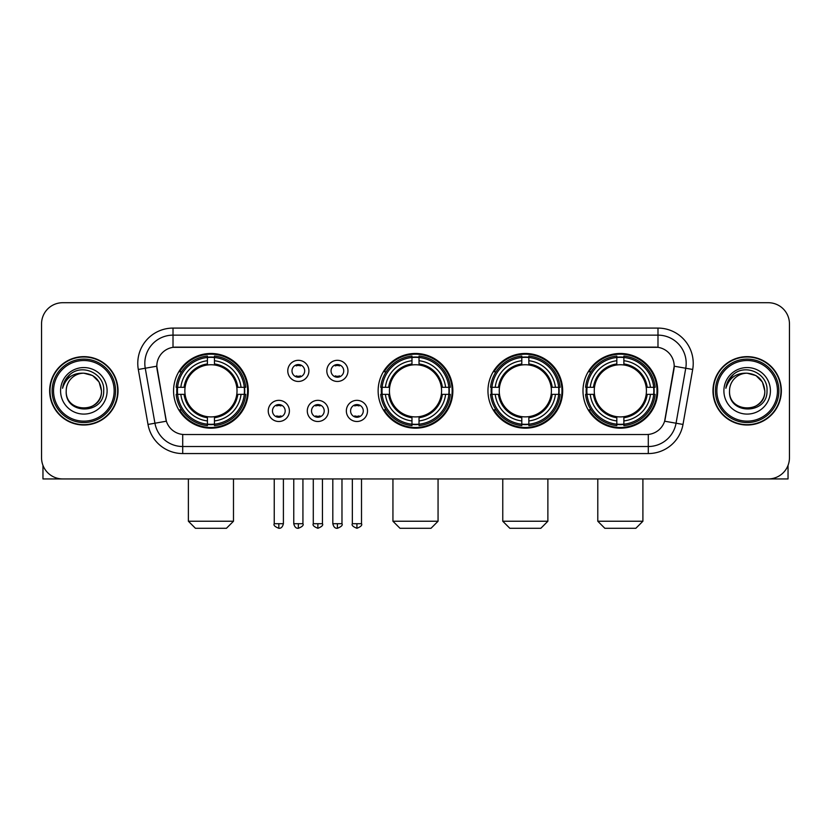 <?xml version="1.0" encoding="UTF-8"?>
<svg xmlns="http://www.w3.org/2000/svg" width="831" height="831" viewBox="0 0 831 831"><rect width="100%" height="100%" fill="white"/><g stroke="black" fill="none" stroke-linecap="round" stroke-linejoin="round"><path stroke-width="1.25" d="M378.136 390.83A37.364 37.364 0 0 0 415.5 428.183A37.364 37.364 0 0 0 452.864 390.83A37.364 37.364 0 0 0 415.5 353.466A37.364 37.364 0 0 0 378.136 390.83M487.963 390.83A37.364 37.364 0 0 0 525.327 428.183A37.364 37.364 0 0 0 562.68 390.83A37.364 37.364 0 0 0 525.327 353.466A37.364 37.364 0 0 0 487.963 390.83M582.988 390.83A37.364 37.364 0 0 0 620.342 428.183A37.364 37.364 0 0 0 657.705 390.83A37.364 37.364 0 0 0 620.342 353.466A37.364 37.364 0 0 0 582.988 390.83M173.575 390.83A37.364 37.364 0 0 0 210.939 428.183A37.364 37.364 0 0 0 248.292 390.83A37.364 37.364 0 0 0 210.939 353.466A37.364 37.364 0 0 0 173.575 390.83M289.396 410.919A10.574 10.574 0 0 1 278.821 421.494A10.574 10.574 0 0 1 268.247 410.919A10.574 10.574 0 0 1 278.821 400.345A10.574 10.574 0 0 1 289.396 410.919M272.475 410.919A6.347 6.347 0 0 0 278.821 417.266A6.347 6.347 0 0 0 285.168 410.919A6.347 6.347 0 0 0 278.821 404.572A6.347 6.347 0 0 0 272.475 410.919M328.442 410.919A10.574 10.574 0 0 1 317.868 421.494A10.574 10.574 0 0 1 307.293 410.919A10.574 10.574 0 0 1 317.868 400.345A10.574 10.574 0 0 1 328.442 410.919M311.532 410.919A6.347 6.347 0 0 0 317.868 417.266A6.347 6.347 0 0 0 324.215 410.919A6.347 6.347 0 0 0 317.868 404.572A6.347 6.347 0 0 0 311.532 410.919M367.499 410.919A10.574 10.574 0 0 1 356.925 421.494A10.574 10.574 0 0 1 346.35 410.919A10.574 10.574 0 0 1 356.925 400.345A10.574 10.574 0 0 1 367.499 410.919M350.578 410.919A6.347 6.347 0 0 0 356.925 417.266A6.347 6.347 0 0 0 363.272 410.919A6.347 6.347 0 0 0 356.925 404.572A6.347 6.347 0 0 0 350.578 410.919M308.914 370.875A10.574 10.574 0 0 1 298.35 381.45A10.574 10.574 0 0 1 287.775 370.875A10.574 10.574 0 0 1 298.35 360.311A10.574 10.574 0 0 1 308.914 370.875M292.003 370.875A6.347 6.347 0 0 0 298.35 377.222A6.347 6.347 0 0 0 304.686 370.875A6.347 6.347 0 0 0 298.35 364.539A6.347 6.347 0 0 0 292.003 370.875M347.971 370.875A10.574 10.574 0 0 1 337.396 381.45A10.574 10.574 0 0 1 326.822 370.875A10.574 10.574 0 0 1 337.396 360.311A10.574 10.574 0 0 1 347.971 370.875M331.05 370.875A6.347 6.347 0 0 0 337.396 377.222A6.347 6.347 0 0 0 343.743 370.875A6.347 6.347 0 0 0 337.396 364.539A6.347 6.347 0 0 0 331.05 370.875M148.001 424.444L138.31 369.463A35.245 35.245 0 0 1 173.014 328.089L657.986 328.089A35.245 35.245 0 0 1 692.69 369.463L682.999 424.444A35.245 35.245 0 0 1 648.294 453.56L182.706 453.56A35.245 35.245 0 0 1 148.001 424.444L166.377 421.203L157.09 369.463A19.03 19.03 0 0 1 175.829 347.129L655.171 347.129A19.03 19.03 0 0 1 673.91 369.463L665.205 418.803A19.03 19.03 0 0 1 646.466 434.53L184.534 434.53A19.03 19.03 0 0 1 165.795 418.803L156.799 366.201L145.248 368.237A28.192 28.192 0 0 1 173.014 335.142L657.986 335.142A28.192 28.192 0 0 1 685.752 368.237L676.06 423.218A28.192 28.192 0 0 1 648.294 446.517L182.706 446.517A28.192 28.192 0 0 1 154.94 423.218L145.248 368.237A28.192 28.192 0 0 1 144.823 363.334M176.93 394.351A34.185 34.185 0 0 1 176.93 387.308M586.343 394.351A34.185 34.185 0 0 1 586.343 387.308M491.318 394.351A34.185 34.185 0 0 1 491.318 387.308M381.491 394.351A34.185 34.185 0 0 1 381.491 387.308M49.652 390.83A34.185 34.185 0 0 0 83.848 425.015A34.185 34.185 0 0 0 118.033 390.83A34.185 34.185 0 0 0 83.848 356.644A34.185 34.185 0 0 0 49.652 390.83M712.967 390.83A34.185 34.185 0 0 0 747.152 425.015A34.185 34.185 0 0 0 781.348 390.83A34.185 34.185 0 0 0 747.152 356.644A34.185 34.185 0 0 0 712.967 390.83M173.014 328.089L173.014 347.337L657.986 347.337L657.986 328.089M156.799 366.159L157.007 363.334M646.466 434.53L184.534 434.53M692.69 369.463L674.201 366.201L664.623 421.203L682.999 424.444M665.205 418.803L665.091 419.406M165.909 419.406L165.795 418.803M789.45 323.861A21.149 21.149 0 0 0 768.301 302.713L62.699 302.713A21.149 21.149 0 0 0 41.55 323.861L41.55 457.798A21.149 21.149 0 0 0 62.699 478.936L768.301 478.936A21.149 21.149 0 0 0 789.45 457.798L789.45 323.861L789.45 457.798M41.55 323.861L41.55 457.798M768.301 302.713L62.699 302.713M62.699 478.936L768.301 478.936M42.963 465.391L42.963 478.936L124.733 478.936M114.159 390.83A30.311 30.311 0 0 0 83.848 360.519A30.311 30.311 0 0 0 53.537 390.83A30.311 30.311 0 0 0 83.848 421.14A30.311 30.311 0 0 0 114.159 390.83M115.561 390.83A31.723 31.723 0 0 0 83.848 359.106A31.723 31.723 0 0 0 52.124 390.83A31.723 31.723 0 0 0 83.848 422.553A31.723 31.723 0 0 0 115.561 390.83M117.68 390.83A33.832 33.832 0 0 0 83.848 356.998A33.832 33.832 0 0 0 50.005 390.83A33.832 33.832 0 0 0 83.848 424.662A33.832 33.832 0 0 0 117.68 390.83M101.465 390.83C100.416 380.12 94.547 374.251 83.848 373.202L92.657 375.57L99.107 382.021L101.465 390.83L99.107 382.021L92.657 375.57L83.848 373.202L92.657 375.57L99.107 382.021L101.465 390.83L99.107 382.021L92.657 375.57L83.848 373.202L92.657 375.57L99.107 382.021L101.465 390.83C102.545 413.558 65.14 413.558 66.22 390.83C64.652 415.282 104.519 414.742 103.688 390.83C104.997 374.043 83.007 363.376 70.334 374.189C65.909 377.876 63.322 382.572 62.564 388.264C65.888 377.773 72.983 372.745 83.848 373.202L92.657 375.57L99.107 382.021L101.465 390.83C102.545 413.558 65.14 413.558 66.22 390.83C65.14 413.558 102.545 413.558 101.465 390.83C102.545 413.558 65.14 413.558 66.22 390.83C65.14 413.558 102.545 413.558 101.465 390.83C102.545 413.558 65.14 413.558 66.22 390.83C65.14 413.558 102.545 413.558 101.465 390.83C102.545 413.558 65.14 413.558 66.22 390.83C65.14 413.558 102.545 413.558 101.465 390.83C102.545 413.558 65.14 413.558 66.22 390.83C65.14 413.558 102.545 413.558 101.465 390.83C102.545 413.558 65.14 413.558 66.22 390.83C65.14 413.558 102.545 413.558 101.465 390.83C102.545 413.558 65.14 413.558 66.22 390.83A17.628 17.628 0 0 1 83.848 373.202L92.657 375.57L99.107 382.021L101.465 390.83C102.171 404.51 84.585 413.589 73.855 405.341M60.58 390.83A23.258 23.258 0 0 0 83.848 414.087A23.258 23.258 0 0 0 107.106 390.83A23.258 23.258 0 0 0 83.848 367.562A23.258 23.258 0 0 0 60.58 390.83M70.323 374.189L65.13 380.369M64.808 380.972L65.275 380.12L64.808 380.972M226.448 528.287L195.43 528.287L188.377 521.234L233.49 521.234L226.448 528.287M236.783 394.351A26.083 26.083 0 0 0 214.46 364.986L214.46 364.986A26.083 26.083 0 0 0 185.095 394.351A26.083 26.083 0 0 0 236.783 394.351L237.822 394.351L236.783 394.351A26.083 26.083 0 0 1 214.46 416.674L214.46 420.933A30.311 30.311 0 0 0 241.042 394.351L245.727 394.351A34.964 34.964 0 0 1 214.46 425.617L214.46 424.194A33.552 33.552 0 0 0 244.304 394.351M177.637 394.351A33.479 33.479 0 0 1 177.637 387.308M214.46 357.527A33.479 33.479 0 0 0 207.418 357.527M244.231 387.308A33.479 33.479 0 0 1 244.231 394.351M245.727 387.308A34.964 34.964 0 0 0 214.46 356.042L214.46 357.465A33.552 33.552 0 0 1 244.304 387.308L245.727 387.308M176.151 394.351A34.964 34.964 0 0 0 207.418 425.617L207.418 424.194A33.552 33.552 0 0 1 177.574 394.351L176.151 394.351M244.304 387.308L241.042 387.308A30.311 30.311 0 0 0 214.46 360.727L214.46 357.465M214.46 424.194L214.46 420.933M177.574 394.351L180.836 394.351A30.311 30.311 0 0 0 207.418 420.933L207.418 424.194M214.46 360.727L214.46 363.947A27.111 27.111 0 0 1 237.822 387.308L241.042 387.308M241.042 394.351L237.822 394.351A27.111 27.111 0 0 1 214.46 417.713M207.418 420.933L207.418 416.674A26.083 26.083 0 0 1 185.095 394.351L180.836 394.351M236.783 387.308L237.822 387.308M214.46 424.122A33.479 33.479 0 0 1 207.418 424.122M207.418 356.042A34.964 34.964 0 0 0 176.151 387.308L177.574 387.308A33.552 33.552 0 0 1 207.418 357.465L207.418 356.042M207.418 357.465L207.418 360.727A30.311 30.311 0 0 0 180.836 387.308L177.574 387.308M207.418 364.944L207.418 360.727M180.836 387.308L184.056 387.308A27.111 27.111 0 0 1 207.418 363.947M207.418 416.674L207.418 417.713A27.111 27.111 0 0 1 184.056 394.351M181.605 371.8L179.61 371.8A36.657 36.657 0 0 1 247.596 390.83A36.657 36.657 0 0 1 179.61 409.86L181.605 409.86M431.009 528.287L399.991 528.287L392.938 521.234L438.062 521.234L431.009 528.287M441.344 394.351A26.083 26.083 0 0 0 419.021 364.986L419.021 364.986A26.083 26.083 0 0 0 389.656 394.351A26.083 26.083 0 0 0 441.344 394.351L442.383 394.351L441.344 394.351A26.083 26.083 0 0 1 419.021 416.674L419.021 420.933A30.311 30.311 0 0 0 445.603 394.351L450.288 394.351A34.964 34.964 0 0 1 419.021 425.617L419.021 424.194A33.552 33.552 0 0 0 448.865 394.351M382.208 394.351A33.479 33.479 0 0 1 382.208 387.308M419.021 357.527A33.479 33.479 0 0 0 411.979 357.527M448.792 387.308A33.479 33.479 0 0 1 448.792 394.351M450.288 387.308A34.964 34.964 0 0 0 419.021 356.042L419.021 357.465A33.552 33.552 0 0 1 448.865 387.308L450.288 387.308M380.712 394.351A34.964 34.964 0 0 0 411.979 425.617L411.979 424.194A33.552 33.552 0 0 1 382.135 394.351L380.712 394.351M448.865 387.308L445.603 387.308A30.311 30.311 0 0 0 419.021 360.727L419.021 357.465M419.021 424.194L419.021 420.933M382.135 394.351L385.397 394.351A30.311 30.311 0 0 0 411.979 420.933L411.979 424.194M419.021 360.727L419.021 363.947A27.111 27.111 0 0 1 442.383 387.308L445.603 387.308M445.603 394.351L442.383 394.351A27.111 27.111 0 0 1 419.021 417.713M411.979 420.933L411.979 416.674A26.083 26.083 0 0 1 389.656 394.351L385.397 394.351M441.344 387.308L442.383 387.308M419.021 424.122A33.479 33.479 0 0 1 411.979 424.122M411.979 356.042A34.964 34.964 0 0 0 380.712 387.308L382.135 387.308A33.552 33.552 0 0 1 411.979 357.465L411.979 356.042M411.979 357.465L411.979 360.727A30.311 30.311 0 0 0 385.397 387.308L382.135 387.308M411.979 364.944L411.979 360.727M385.397 387.308L388.617 387.308A27.111 27.111 0 0 1 411.979 363.947M411.979 416.674L411.979 417.713A27.111 27.111 0 0 1 388.617 394.351M386.176 371.8L384.171 371.8A36.657 36.657 0 0 1 452.157 390.83A36.657 36.657 0 0 1 384.171 409.86L386.176 409.86M540.836 528.287L509.819 528.287L502.765 521.234L547.878 521.234L540.836 528.287M551.161 394.351A26.083 26.083 0 0 0 528.848 364.986L528.848 364.986A26.083 26.083 0 0 0 499.483 394.351A26.083 26.083 0 0 0 551.161 394.351L552.21 394.351L551.161 394.351A26.083 26.083 0 0 1 528.848 416.674L528.848 420.933A30.311 30.311 0 0 0 555.43 394.351L560.104 394.351A34.964 34.964 0 0 1 528.848 425.617L528.848 424.194A33.552 33.552 0 0 0 558.692 394.351M492.025 394.351A33.479 33.479 0 0 1 492.025 387.308M528.848 357.527A33.479 33.479 0 0 0 521.795 357.527M558.619 387.308A33.479 33.479 0 0 1 558.619 394.351M560.104 387.308A34.964 34.964 0 0 0 528.848 356.042L528.848 357.465A33.552 33.552 0 0 1 558.692 387.308L560.104 387.308M490.539 394.351A34.964 34.964 0 0 0 521.795 425.617L521.795 424.194A33.552 33.552 0 0 1 491.952 394.351L490.539 394.351M558.692 387.308L555.43 387.308A30.311 30.311 0 0 0 528.848 360.727L528.848 357.465M528.848 424.194L528.848 420.933M491.952 394.351L495.214 394.351A30.311 30.311 0 0 0 521.795 420.933L521.795 424.194M528.848 360.727L528.848 363.947A27.111 27.111 0 0 1 552.21 387.308L555.43 387.308M555.43 394.351L552.21 394.351A27.111 27.111 0 0 1 528.848 417.713M521.795 420.933L521.795 416.674A26.083 26.083 0 0 1 499.483 394.351L495.214 394.351M551.161 387.308L552.21 387.308M528.848 424.122A33.479 33.479 0 0 1 521.795 424.122M521.795 356.042A34.964 34.964 0 0 0 490.539 387.308L491.952 387.308A33.552 33.552 0 0 1 521.795 357.465L521.795 356.042M521.795 357.465L521.795 360.727A30.311 30.311 0 0 0 495.214 387.308L491.952 387.308M521.795 364.944L521.795 360.727M495.214 387.308L498.444 387.308A27.111 27.111 0 0 1 521.795 363.947M521.795 416.674L521.795 417.713A27.111 27.111 0 0 1 498.444 394.351M495.993 371.8L493.998 371.8A36.657 36.657 0 0 1 561.974 390.83A36.657 36.657 0 0 1 493.998 409.86L495.993 409.86M635.85 528.287L604.833 528.287L597.79 521.234L642.903 521.234L635.85 528.287M646.186 394.351A26.083 26.083 0 0 0 623.873 364.986L623.873 364.986A26.083 26.083 0 0 0 594.497 394.351A26.083 26.083 0 0 0 646.186 394.351L647.224 394.351L646.186 394.351A26.083 26.083 0 0 1 623.873 416.674L623.873 420.933A30.311 30.311 0 0 0 650.444 394.351L655.129 394.351A34.964 34.964 0 0 1 623.873 425.617L623.873 424.194A33.552 33.552 0 0 0 653.717 394.351M587.05 394.351A33.479 33.479 0 0 1 587.05 387.308M623.873 357.527A33.479 33.479 0 0 0 616.82 357.527M653.644 387.308A33.479 33.479 0 0 1 653.644 394.351M655.129 387.308A34.964 34.964 0 0 0 623.873 356.042L623.873 357.465A33.552 33.552 0 0 1 653.717 387.308L655.129 387.308M585.564 394.351A34.964 34.964 0 0 0 616.82 425.617L616.82 424.194A33.552 33.552 0 0 1 586.977 394.351L585.564 394.351M653.717 387.308L650.444 387.308A30.311 30.311 0 0 0 623.873 360.727L623.873 357.465M623.873 424.194L623.873 420.933M586.977 394.351L590.239 394.351A30.311 30.311 0 0 0 616.82 420.933L616.82 424.194M623.873 360.727L623.873 363.947A27.111 27.111 0 0 1 647.224 387.308L650.444 387.308M650.444 394.351L647.224 394.351A27.111 27.111 0 0 1 623.873 417.713M616.82 420.933L616.82 416.674A26.083 26.083 0 0 1 594.497 394.351L590.239 394.351M646.186 387.308L647.224 387.308M623.873 424.122A33.479 33.479 0 0 1 616.82 424.122M616.82 356.042A34.964 34.964 0 0 0 585.564 387.308L586.977 387.308A33.552 33.552 0 0 1 616.82 357.465L616.82 356.042M616.82 357.465L616.82 360.727A30.311 30.311 0 0 0 590.239 387.308L586.977 387.308M616.82 364.944L616.82 360.727M590.239 387.308L593.459 387.308A27.111 27.111 0 0 1 616.82 363.947M616.82 416.674L616.82 417.713A27.111 27.111 0 0 1 593.459 394.351M591.018 371.8L589.013 371.8A36.657 36.657 0 0 1 656.999 390.83A36.657 36.657 0 0 1 589.013 409.86L591.018 409.86M296.231 376.859L296.231 375.861A5.412 5.412 0 0 0 300.458 375.861L300.458 376.859M300.458 364.902L300.458 365.9A5.412 5.412 0 0 0 296.231 365.9L296.231 364.902M335.277 376.859L335.277 375.861A5.412 5.412 0 0 0 339.515 375.861L339.515 376.859M339.515 364.902L339.515 365.9A5.412 5.412 0 0 0 335.277 365.9L335.277 364.902M276.702 416.902L276.702 415.895A5.412 5.412 0 0 0 280.93 415.895L280.93 416.902M280.93 404.936L280.93 405.944A5.412 5.412 0 0 0 276.702 405.944L276.702 404.936M315.759 416.902L315.759 415.895A5.412 5.412 0 0 0 319.987 415.895L319.987 416.902M319.987 404.936L319.987 405.944A5.412 5.412 0 0 0 315.759 405.944L315.759 404.936M354.806 416.902L354.806 415.895A5.412 5.412 0 0 0 359.034 415.895L359.034 416.902M359.034 404.936L359.034 405.944A5.412 5.412 0 0 0 354.806 405.944L354.806 404.936M788.037 465.391L788.037 478.936L706.267 478.936M777.463 390.83A30.311 30.311 0 0 0 747.152 360.519A30.311 30.311 0 0 0 716.841 390.83A30.311 30.311 0 0 0 747.152 421.14A30.311 30.311 0 0 0 777.463 390.83M778.876 390.83A31.723 31.723 0 0 0 747.152 359.106A31.723 31.723 0 0 0 715.439 390.83A31.723 31.723 0 0 0 747.152 422.553A31.723 31.723 0 0 0 778.876 390.83M780.995 390.83A33.832 33.832 0 0 0 747.152 356.998A33.832 33.832 0 0 0 713.32 390.83A33.832 33.832 0 0 0 747.152 424.662A33.832 33.832 0 0 0 780.995 390.83M729.535 390.83A17.628 17.628 0 0 1 747.152 373.202L755.971 375.57L762.422 382.021L764.78 390.83L762.422 382.021L755.971 375.57L747.152 373.202L755.971 375.57L762.422 382.021L764.78 390.83L762.422 382.021L755.971 375.57L747.152 373.202L755.971 375.57L762.422 382.021L764.78 390.83L762.422 382.021L755.971 375.57L747.152 373.202L755.971 375.57L762.422 382.021L764.78 390.83C765.86 413.558 728.455 413.558 729.535 390.83C727.966 415.282 767.834 414.742 767.003 390.83C768.311 374.043 746.321 363.376 733.648 374.189C729.223 377.876 726.637 382.572 725.868 388.264C729.192 377.773 736.287 372.745 747.152 373.202L755.971 375.57L762.422 382.021L764.78 390.83C765.86 413.558 728.455 413.558 729.535 390.83C728.455 413.558 765.86 413.558 764.78 390.83C765.86 413.558 728.455 413.558 729.535 390.83C728.455 413.558 765.86 413.558 764.78 390.83C765.86 413.558 728.455 413.558 729.535 390.83C728.455 413.558 765.86 413.558 764.78 390.83C765.86 413.558 728.455 413.558 729.535 390.83C728.455 413.558 765.86 413.558 764.78 390.83C765.86 413.558 728.455 413.558 729.535 390.83C728.455 413.558 765.86 413.558 764.78 390.83C765.486 404.51 747.89 413.589 737.159 405.341M747.152 373.202C757.862 374.251 763.731 380.12 764.78 390.83M723.894 390.83A23.258 23.258 0 0 0 747.152 414.087A23.258 23.258 0 0 0 770.42 390.83A23.258 23.258 0 0 0 747.152 367.562A23.258 23.258 0 0 0 723.894 390.83M733.638 374.189L728.444 380.369M728.122 380.972L728.59 380.12M648.294 434.447L648.294 453.56M182.706 453.56L182.706 434.447M138.31 369.463L145.248 368.237M207.418 424.444A33.801 33.801 0 0 0 214.46 424.444M244.553 394.351A33.801 33.801 0 0 0 244.553 387.308M214.46 357.216A33.801 33.801 0 0 0 207.418 357.216M411.979 424.444A33.801 33.801 0 0 0 419.021 424.444M449.114 394.351A33.801 33.801 0 0 0 449.114 387.308M419.021 357.216A33.801 33.801 0 0 0 411.979 357.216M521.795 424.444A33.801 33.801 0 0 0 528.848 424.444M558.941 394.351A33.801 33.801 0 0 0 558.941 387.308M528.848 357.216A33.801 33.801 0 0 0 521.795 357.216M616.82 424.444A33.801 33.801 0 0 0 623.873 424.444M653.955 394.351A33.801 33.801 0 0 0 653.955 387.308M623.873 357.216A33.801 33.801 0 0 0 616.82 357.216M298.35 523.707L293.759 523.707C294.558 526.968 296.096 528.495 298.35 528.287L298.35 523.707L302.931 523.707L302.931 478.936M337.396 523.707L332.815 523.707C333.615 526.968 335.142 528.495 337.396 528.287L337.396 523.707L341.977 523.707L341.977 478.936M278.821 523.707L274.24 523.707C273.306 525.171 274.832 526.698 278.821 528.287L278.821 523.707L283.402 523.707L283.402 478.936M317.868 523.707L313.287 523.707C312.363 525.171 313.889 526.698 317.868 528.287L317.868 523.707L322.449 523.707L322.449 478.936M356.925 523.707L352.344 523.707C351.409 525.171 352.936 526.698 356.925 528.287L356.925 523.707L361.506 523.707L361.506 478.936M233.49 478.936L233.49 521.234M188.377 478.936L188.377 521.234M438.062 478.936L438.062 521.234M392.938 478.936L392.938 521.234M547.878 478.936L547.878 521.234M502.765 478.936L502.765 521.234M642.903 478.936L642.903 521.234M597.79 478.936L597.79 521.234M293.759 523.707L293.759 478.936M302.931 523.707C303.855 525.171 302.328 526.698 298.35 528.287M332.815 523.707L332.815 478.936M341.977 523.707C342.912 525.171 341.385 526.698 337.396 528.287M274.24 523.707L274.24 478.936M283.402 523.707C282.602 526.968 281.075 528.495 278.821 528.287M313.287 523.707L313.287 478.936M322.449 523.707C323.384 525.171 321.857 526.698 317.868 528.287M352.344 523.707L352.344 478.936M361.506 523.707C362.43 525.171 360.903 526.698 356.925 528.287"/></g></svg>

